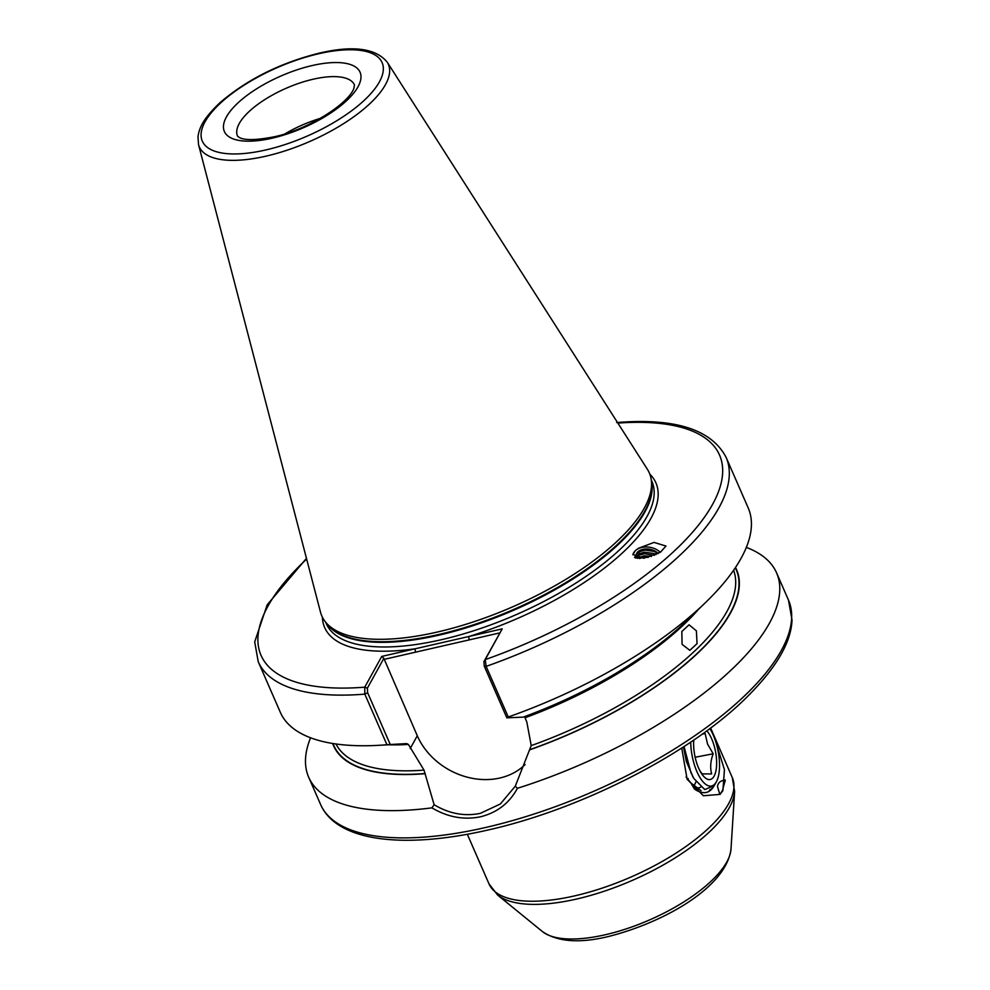 <?xml version="1.0" encoding="UTF-8"?>
<svg xmlns="http://www.w3.org/2000/svg" width="990" height="990" viewBox="0 0 990 990"><rect width="100%" height="100%" fill="white"/><g stroke="black" fill="none" stroke-linecap="round" stroke-linejoin="round"><path stroke-width="1.49" d="M719.829 794.463L717.515 786.642C717.911 782.768 720.497 780.566 725.262 780.033L722.514 790.379L720.077 794.388L703.383 795.762L687.11 779.241L681.726 748.007M710.028 728.417L710.882 730.323M716.042 742.661L724.445 769.688L722.898 790.663L720.324 794.017M714.755 784.575C710.238 793.51 703.506 795.044 694.534 789.166L690.884 782.954L701.031 790.639M686.082 777.014L690.884 782.954M696.366 630.816L697.071 643.636L689.832 650.331L682.098 644.354L681.813 631.509L689.04 624.814L696.366 630.816M660.28 552.309A15.568 10.841 9.8 0 0 638.352 548.633A15.568 10.841 9.8 0 0 635.332 550.688A15.568 10.841 9.8 0 0 632.87 554.784M660.479 552.185L665.973 546.059L654.056 542.409L638.402 548.312L635.332 550.688L632.907 554.437L643.76 558.261L660.479 552.185M525.096 764.565A65.612 54.326 28.9 0 1 499.863 778.016A65.612 54.326 28.9 0 1 417.285 735.756L383.848 658.35L367.352 688.211L367.649 692.752L390.258 744.517L406.742 743.601L408.412 744.455L424.017 770.121L434.127 804.734C449.225 813.731 464.632 816.601 480.348 813.335L500.358 803.979L515.295 786.171L531.222 745.606L526.804 721.896L525.009 717.787A216.996 82.653 156.4 0 0 698.519 609.333M390.258 744.517L386.929 744.74L364.815 694.126L364.753 687.171L381.732 656.432L502.215 628.873L485.236 659.612L486.139 666.381L508.254 716.995L506.843 717.837L484.234 666.084L483.937 661.543L502.215 628.873M437.11 632.09A178.683 68.062 156.4 0 1 325.821 622.388A178.683 68.062 156.4 0 1 320.475 612.067L198.532 144.627A103.158 39.291 156.4 0 0 265.865 156.185A103.158 39.291 156.4 0 0 387.239 62.172L647.361 469.248A178.683 68.062 156.4 0 1 651.309 480.187A178.683 68.062 156.4 0 1 437.11 632.09M515.295 786.171L517.411 788.3C509.417 803.1 497.153 812.592 480.608 816.762C463.964 820.178 447.74 817.208 431.912 807.852A255.284 97.243 156.4 0 1 308.694 777.249A255.284 97.243 156.4 0 1 310.575 737.785M657.942 553.67L654.489 551.467L644.824 550.081L639.874 551.64L636.966 553.942L635.394 556.801M658.263 553.509A12.759 8.885 9.8 0 0 640.109 550.316A12.759 8.885 9.8 0 0 637.226 552.42L634.615 557.506M654.39 555.341L644.193 553.695L639.255 555.254L635.951 558.038M637.226 552.42L635.407 557.865L639.515 553.732L644.465 552.173L654.13 553.558L656.061 554.61M648.438 557.321L643.574 557.308L639.317 558.521M637.35 558.335L643.834 555.786L651.507 556.417M695.945 788.807L696.378 787.978M386.929 744.74A255.284 97.243 156.4 0 1 378.168 745.346A255.284 97.243 156.4 0 1 280.343 712.355L258.242 661.741L254.702 641.916L267.164 604.841L306.467 558.36M406.643 743.799A219.904 83.766 156.4 0 1 404.588 743.911L378.168 745.346M735.508 567.468A219.904 83.766 156.4 0 1 530.232 749.653M746.336 547.408A255.284 97.243 156.4 0 1 776.568 572.839A255.284 97.243 156.4 0 1 517.411 788.3M484.234 666.084L486.139 666.381A255.284 97.243 156.4 0 0 726.103 457.343L748.217 507.957A255.284 97.243 156.4 0 1 705.944 602.143A255.284 97.243 156.4 0 1 508.254 716.995M705.944 602.143L686.949 620.557A219.904 83.766 156.4 0 1 523.227 717.119L506.843 717.837M425.069 773.697A219.904 83.766 156.4 0 1 332.652 743.465M431.912 807.852L434.127 804.734M285.083 133.786A63.818 24.317 156.4 0 1 320.475 118.317M499.752 632.907L383.934 659.402M306.653 559.078A250.173 95.3 156.4 0 0 364.753 687.171L367.352 688.211M381.732 656.432L383.848 658.35M322.406 617.191A180.725 68.842 156.4 0 0 415.132 648.797L415.379 652.212M649.824 474.148A180.725 68.842 156.4 0 1 468.815 636.521L469.062 639.936M617.884 423.101A250.173 95.3 156.4 0 1 712.206 505.024A250.173 95.3 156.4 0 1 485.236 659.612L483.937 661.543M725.051 781.63L725.262 780.033M702.751 733.738L705.165 733.59L707.528 743.997L713.184 753.786C710.511 760.902 709.991 767.621 711.649 773.933L702.083 773.895L699.819 770.641M706.835 730.793A26.544 10.556 -100.9 0 1 712.33 740.421A26.544 10.556 -100.9 0 1 715.027 774.106A26.544 10.556 -100.9 0 1 700.66 772.163A26.544 10.556 -100.9 0 1 697.938 766.47A26.544 10.556 -100.9 0 1 693.767 740.037M690.735 742.092A33.19 13.204 79.1 0 0 696.131 769.737A33.19 13.204 79.1 0 0 716.413 781.729A33.19 13.204 79.1 0 0 714.124 737.166A33.19 13.204 79.1 0 0 709.818 728.578M714.236 785.615L704.793 789.55L693.99 778.635L690.946 772.67L684.041 746.51M711.03 789.81L711.835 788.374M708.914 791.357L710.177 789.414M687.889 779.724L688.137 778.462M693.569 786.741L696.007 781.803M695.636 788.783L700.771 787.149M683.434 746.905L686.355 761.483L693.235 777.311M695.141 757.263L713.184 753.786M702.17 734.159L705.165 733.59M410.207 748.564L417.285 735.756M272.139 138.192A74.027 28.203 156.4 0 1 226.438 116.907A74.027 28.203 156.4 0 1 312.283 65.526A74.027 28.203 156.4 0 1 357.996 86.811A74.027 28.203 156.4 0 1 272.139 138.192M313.298 79.188A63.818 24.317 -23.6 0 0 237.513 136.063L238.033 136.645C238.899 136.447 241.09 143.142 273.648 136.892C306.925 130.259 348.814 103.715 353.925 88.221L354.482 84.967A63.818 24.317 -23.6 0 0 313.298 79.188M730.991 849.148C726.066 887.597 663.597 922.618 608.38 936.528C579.398 943.532 557.407 941.874 542.396 931.541A104.866 39.947 -23.6 0 0 605.187 934.77A104.866 39.947 -23.6 0 0 730.991 849.148L734.63 791.443A131.794 50.205 156.4 0 1 576.514 899.056A131.794 50.205 156.4 0 1 497.586 895.01L488.998 883.872A132.747 50.564 -23.6 0 0 574.658 895.876A132.747 50.564 -23.6 0 0 732.291 777.583L710.622 727.984M485.323 827.566A255.284 97.243 156.4 0 1 320.599 804.499C336.761 841.611 403.809 849.346 487.847 830.041C579.571 809.634 686.553 755.444 743.713 700.227C775.133 669.784 791.233 643.005 792.012 619.913L788.473 600.089A255.284 97.243 156.4 0 1 485.323 827.566M651.271 479.927L651.952 481.486A177.668 67.679 156.4 0 1 440.983 639.8A177.668 67.679 156.4 0 1 326.341 623.75L325.661 622.19M651.507 481.734A177.668 67.679 156.4 0 1 438.941 635.159A177.668 67.679 156.4 0 1 326.824 623.589M651.309 480.187L651.717 483.417A177.767 67.716 156.4 0 1 438.62 634.541A177.767 67.716 156.4 0 1 327.9 624.888L325.821 622.388M265.617 149.997A98.109 37.373 156.4 0 1 205.041 121.795A98.109 37.373 156.4 0 1 318.805 53.72A98.109 37.373 156.4 0 1 379.38 81.922A98.109 37.373 156.4 0 1 265.617 149.997M733.602 570.265A216.996 82.653 156.4 0 1 531.222 745.606M408.412 744.455A216.996 82.653 156.4 0 1 388.501 744.777M424.017 770.121A216.996 82.653 156.4 0 1 335.994 743.973M367.649 692.752L364.815 694.126A255.284 97.243 156.4 0 1 258.242 661.741M425.18 773.512A219.545 83.63 156.4 0 1 333.061 743.54M735.273 567.814A219.545 83.63 156.4 0 1 530.331 749.467M542.396 931.541L497.586 895.01M387.239 62.172C375.779 48.275 353.22 45.243 319.56 53.064C280.554 62.803 247.475 79.25 220.325 102.391C203.222 118.454 199.126 128.019 197.988 136.83L198.532 144.627M308.694 777.249L320.599 804.499M467.329 834.273L488.998 883.872M726.103 457.343C711.439 429.4 674.945 417.805 616.621 422.557M776.568 572.839L788.473 600.089M734.63 791.443L732.291 777.583M716.413 781.729L714.842 784.6M693.99 778.635L692.493 776.086"/></g></svg>
